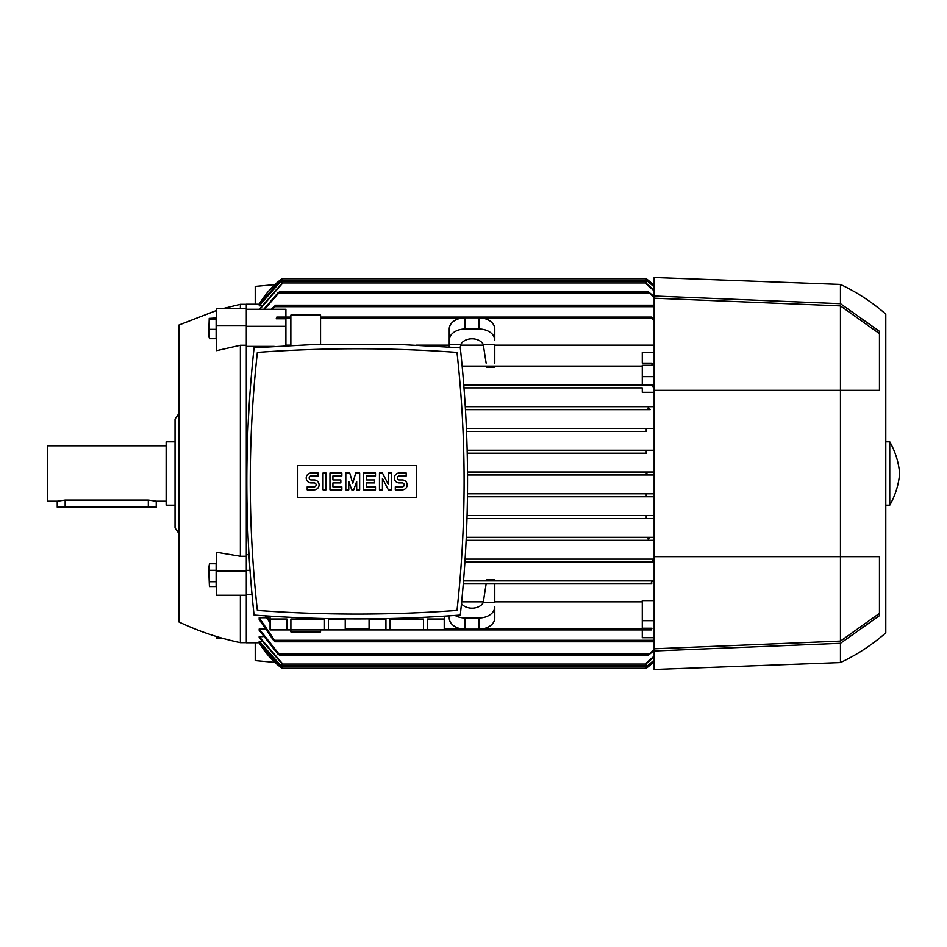<?xml version="1.0" encoding="UTF-8"?>
<svg xmlns="http://www.w3.org/2000/svg" width="947" height="947" viewBox="0 0 947 947"><rect width="100%" height="100%" fill="white"/><g stroke="black" fill="none" stroke-linecap="round" stroke-linejoin="round"><path stroke-width="1.42" d="M179.007 413.401L175.041 419.059L175.041 505.177L166.139 505.177L166.139 441.823L175.041 441.823L175.041 527.941L179.007 533.599M166.139 445.788L47.35 445.788L47.35 501.212L57.246 501.212L65.165 500.063L148.324 500.063L156.243 501.212L166.139 501.212M57.246 501.212L57.246 507.154L156.243 507.154L156.243 501.212M216.626 310.45L179.007 325.01L179.007 621.99C198.657 631.282 219.112 638.171 240.384 642.67L246.315 642.67M246.315 304.33L240.384 304.33L240.384 308.485M246.315 345.264L240.384 345.264L216.626 350.662L216.626 325.519L246.315 325.519L246.315 346.413L274.216 346.413M240.384 345.264L240.384 556.256L246.315 556.256M648.032 474.98L646.233 473.5L648.139 472.02M646.529 453.211L467.25 453.211L646.245 453.187M274.926 662.379L255.228 660.592L255.228 642.776M651.406 582.393L651.808 583.873L463.308 583.873L651.808 583.873M259.916 642.764L246.315 642.776L246.315 595.249L216.626 595.249L216.626 570.923L246.315 570.923L246.315 595.249M240.384 595.249L240.384 642.67M246.315 594.68L252.02 594.68M246.315 570.354L250.02 570.354M246.315 570.923L246.315 554.682L248.978 554.682M654.152 387.773L652.601 386.388L653.276 384.908L463.781 384.908L642.279 384.908L642.279 365.282L651.974 365.282L651.974 363.127L642.279 363.127L642.279 352.32L654.152 352.32M642.279 366.098L462.16 366.098L642.279 366.098M494.784 366.098L494.784 367.412L486.805 367.412L486.604 366.098M449.245 345.158L416.005 345.158M290.859 345.158L285.911 345.158M246.315 554.682L246.315 346.413M433.406 611.94L437.005 611.738M437.443 611.715L449.718 610.933M264.651 610.933L276.926 611.715M277.376 611.738L280.963 611.94M254.08 615.053C322.82 620.214 391.561 620.214 460.289 615.053C469.961 525.964 469.961 436.875 460.289 347.786L402.321 344.637L312.048 344.637L254.08 347.786C244.409 436.875 244.409 525.964 254.08 615.053M456.999 352.414A1370.333 1370.333 0 0 0 257.371 352.414A1175.996 1175.996 0 0 0 257.371 610.424A1370.333 1370.333 0 0 0 456.999 610.424A1175.996 1175.996 0 0 0 456.999 352.414M416.585 497.353L297.796 497.353L297.796 465.486L416.585 465.486L416.585 497.353M402.226 489.836A4.948 4.948 0 0 0 407.174 484.888A4.948 4.948 0 0 0 402.226 479.94L399.255 479.94A1.977 1.977 0 0 1 397.278 477.951A1.977 1.977 0 0 1 399.255 475.974L406.192 475.974L406.192 473.003L399.255 473.003A4.948 4.948 0 0 0 394.307 477.951A4.948 4.948 0 0 0 399.255 482.899L402.226 482.899A1.977 1.977 0 0 1 404.203 484.888A1.977 1.977 0 0 1 402.226 486.865L395.301 486.865L395.301 489.836L402.226 489.836M375.497 486.865L375.497 489.836L363.624 489.836L363.624 473.003L375.497 473.003L375.497 475.974L366.596 475.974L366.596 479.94L374.515 479.94L374.515 482.899L366.596 482.899L366.596 486.865L375.497 486.865M341.843 486.865L341.843 489.836L329.97 489.836L329.97 473.003L341.843 473.003L341.843 475.974L332.93 475.974L332.93 479.94L340.849 479.94L340.849 482.899L332.93 482.899L332.93 486.865L341.843 486.865M314.132 489.836A4.948 4.948 0 0 0 319.08 484.888A4.948 4.948 0 0 0 314.132 479.94L311.161 479.94A1.977 1.977 0 0 1 309.172 477.951A1.977 1.977 0 0 1 311.161 475.974L318.085 475.974L318.085 473.003L311.161 473.003A4.948 4.948 0 0 0 306.212 477.951A4.948 4.948 0 0 0 311.161 482.899L314.132 482.899A1.977 1.977 0 0 1 316.109 484.888A1.977 1.977 0 0 1 314.132 486.865L307.195 486.865L307.195 489.836L314.132 489.836M326.005 473.003L326.005 489.836L323.034 489.836L323.034 473.003L326.005 473.003M348.768 481.419L348.768 489.836L345.809 489.836L345.809 473.003L349.763 473.003L352.734 483.396L355.705 473.003L359.659 473.003L359.659 489.836L356.688 489.836L356.688 481.419L353.728 489.836L351.739 489.836L348.768 481.419M382.434 478.448L382.434 489.836L379.463 489.836L379.463 473.003L382.434 473.003L388.365 484.391L388.365 473.003L391.336 473.003L391.336 489.836L388.365 489.836L382.434 478.448M406.677 619.018L423.487 619.018L423.487 629.909L389.88 629.909L389.88 619.018L406.677 619.018M427.428 629.909L427.428 619.018L444.226 619.018L444.226 629.909L423.487 629.909M444.297 616.166L444.226 629.909M307.692 619.018L324.49 619.018L324.49 629.909L290.895 629.909L290.895 619.018L307.692 619.018M328.443 629.909L328.443 619.018L345.241 619.018L345.241 629.909L324.49 629.909M345.312 618.888L345.241 629.909M290.895 629.909L270.073 629.909L270.073 616.166M270.144 629.909L270.144 619.018L286.941 619.018L286.941 629.909M389.88 629.909L345.312 629.909M369.141 629.909L369.141 619.018L385.938 619.018L385.938 629.909M320.56 344.637L320.56 315.114L290.859 315.114L290.859 345.501M642.279 363.127L651.808 363.127M651.098 583.245C652.104 581.138 653.181 580.57 654.318 581.529M463.545 580.902L654.152 580.902L463.545 580.902M654.152 562.092L464.93 562.092L653.276 562.092L652.601 560.612L654.152 559.227M654.152 540.323L466.173 540.323L649.015 540.323L647.914 538.831L650.21 537.351L654.152 537.351L466.303 537.351L650.21 537.351M654.152 518.542L467.013 518.542L646.233 518.542L646.233 515.57L654.152 515.57L467.108 515.57L646.233 515.57M654.152 496.761L467.487 496.761L646.233 496.761L646.233 493.813L654.152 493.789L467.522 493.789L646.529 493.789M467.558 474.98L654.152 474.98L467.558 474.98M467.546 472.02L654.152 472.02L467.546 472.02M646.233 453.187L646.233 450.239L654.152 450.239M467.179 450.239L646.233 450.239L467.179 450.239M646.233 431.43L466.563 431.43L646.233 431.43L646.233 428.458L654.152 428.458M466.433 428.458L646.233 428.458L466.433 428.458M650.21 409.649L465.486 409.649L650.21 409.649L647.914 408.169L649.015 406.677L654.152 406.677M465.308 406.677L649.015 406.677L465.308 406.677M651.974 365.282L651.974 363.127M494.784 363.127L494.784 344.424L483.219 344.424L486.142 363.127M460.159 347.774L460.81 344.424A11.873 8.405 0 0 1 472.02 338.825A11.873 8.405 0 0 1 483.219 344.424M494.784 340.222L494.784 329.023A15.839 11.198 180 0 0 478.945 317.825L465.084 317.825A15.839 11.198 180 0 0 449.245 329.023L449.245 340.222A15.839 11.198 0 0 1 465.084 329.023L478.945 329.023A15.839 11.198 0 0 1 494.784 340.222L494.784 340.032M449.245 346.993L449.245 340.222M449.245 340.032L449.245 344.424L460.81 344.424M483.444 345.158L460.585 345.158M654.152 321.27L651.406 317.091L654.152 319.163M320.56 317.091L651.406 317.091M276.796 317.091L276.216 318.76L276.796 317.091L290.859 317.091M223.362 638.515L216.626 638.515L216.626 636.55M449.245 615.846L449.245 617.977A15.839 11.198 0 0 0 465.084 629.175L478.945 629.175A15.839 11.198 0 0 0 494.784 617.977L494.784 606.968M486.142 583.873L483.219 602.576L494.784 602.576L494.784 583.873M494.784 606.778A15.839 11.198 180 0 1 478.945 617.977L478.945 629.175M455.057 615.443A15.839 11.198 180 0 0 465.084 617.977L478.945 617.977M483.219 602.576A11.873 8.405 180 0 1 472.02 608.175A11.873 8.405 180 0 1 461.485 603.665M461.663 601.842L483.444 601.842M444.297 629.909L651.406 629.909L651.974 628.24L642.279 628.24L642.279 600.587L654.152 600.587M494.784 601.842L642.279 601.842M651.974 628.24L651.406 629.909M290.859 629.909L290.859 631.886L320.56 631.886L320.56 629.909M266.829 615.952L270.073 620.676M270.073 622.854L265.338 615.858M654.152 637.71L642.279 637.71L642.279 629.909M259.182 617.74L275.589 641.782L273.482 640.302L259.182 619.516L259.182 617.74L266.521 617.74M275.589 641.782L652.601 641.782L654.152 639.355M642.279 620.676L654.152 620.676M494.784 580.902L494.784 579.588L486.805 579.588L486.604 580.902M465.119 559.121L654.152 559.121L465.119 559.121M654.152 392.318L642.279 392.318L642.279 387.879L464.018 387.879L642.279 387.879M652.59 386.364L653.276 384.908L654.152 384.908L642.279 384.908M642.279 376.646L654.152 376.646M654.152 345.158L494.784 345.158M464.93 562.092L653.276 562.092M281.957 667.244L259.182 641.557L261.431 641.166M281.957 663.717L259.182 637.461L259.182 636.668L263.041 636.668M259.182 629.021L280.276 655.644L277.98 654.152L259.182 630.264L259.182 629.021L264.734 629.021M280.063 666.83L259.194 642.764A89.089 89.089 0 0 0 281.957 668.31L280.063 666.83L281.401 666.83M281.756 668.156L281.046 667.599M646.789 666.83L648.127 666.83L654.152 661.527A89.089 89.089 0 0 1 646.233 668.31L648.139 666.818M654.152 650.364L647.914 655.644L654.152 649.263M280.276 655.644L647.914 655.644M259.182 636.668L281.957 663.03L281.957 665.54L646.233 665.54L646.233 663.03L654.152 656.058M259.182 641.166L281.957 666.913L281.957 668.511L646.233 668.511L646.233 666.913L654.152 660.083M654.152 660.438L646.233 667.244M654.152 656.768L646.233 663.717M654.152 640.847L652.601 641.782M285.911 345.75L285.911 318.76L276.216 318.76M246.315 326.324L285.911 326.324M216.626 570.923L216.626 552.255L240.384 556.256M216.129 586.524L216.129 563.749L209.488 563.749L209.488 586.524L216.129 586.524M216.129 570.307L209.488 570.307M216.129 581.695L209.488 581.695M209.394 586.051L208.707 568.141L209.488 563.749M255.228 304.224L255.228 286.408L274.926 284.621M654.152 650.991L654.152 669.493L840.451 662.569L840.451 643.309L654.152 650.991L654.152 556.647L879.455 556.647L879.455 615.657L840.451 643.309M654.152 296.009L840.451 303.691L840.451 284.431L654.152 277.507L654.152 556.647M646.233 278.69A89.089 89.089 0 0 1 654.152 285.473L646.233 278.69M840.451 303.691L879.455 331.343L879.455 390.353L840.451 390.353L840.451 641.095L654.152 648.802M840.451 284.431C856.952 292.221 872.057 302.117 885.788 314.132L885.788 632.868C872.057 644.883 856.952 654.779 840.451 662.569M889.754 473.5L889.754 505.177C895.341 495.34 898.644 484.781 899.65 473.5C898.644 462.219 895.341 451.66 889.754 441.823L889.754 473.5M654.152 298.198L840.451 305.905L879.455 333.64M840.451 305.905L840.451 390.353L654.152 390.353M879.455 613.36L840.451 641.095M281.957 278.69L259.182 304.224A89.089 89.089 0 0 1 281.957 278.69L281.472 279.069M648.115 280.158L646.789 280.17M654.152 297.737L647.914 291.356L654.152 296.636M263.728 309.29L277.98 292.848L280.276 291.356L647.914 291.356M280.276 291.356L264.533 309.29M646.233 283.283L654.152 290.232M654.152 290.942L646.233 283.97L646.233 281.46L281.957 281.46L281.957 283.97L259.786 309.29M646.233 279.756L654.152 286.562M654.152 286.917L646.233 280.087L646.233 278.489L281.957 278.489L281.957 280.087L259.182 305.834L281.957 279.756M281.957 278.489L646.233 278.489M271.209 309.29L275.589 305.218L652.601 305.218L654.152 306.153M654.152 307.645L652.601 305.218M275.589 305.218L272.558 309.29M259.916 304.236L246.315 304.224L246.315 325.519M261.431 305.834L259.182 305.834M259.324 309.29L281.957 283.283M285.911 317.091L285.911 309.29L246.315 309.29M246.315 308.485L216.626 308.485L216.626 325.519M209.488 338.718L216.129 338.718L216.129 317.991L209.228 318.417L209.488 338.718L208.707 335.345L209.228 318.417M216.129 318.985L209.488 318.985M216.129 329.355L209.488 329.355M148.324 507.154L148.324 500.063M65.165 507.154L65.165 500.063M478.945 317.825L478.945 329.023M465.084 317.825L465.084 329.023M320.56 318.583L459.378 318.583M484.651 318.583L651.808 318.583M276.382 318.583L290.859 318.583M465.084 617.977L465.084 629.175M345.312 628.417L369.07 628.417M444.297 628.417L459.378 628.417M484.651 628.417L651.808 628.417M274.914 640.302L653.276 640.302M279.176 654.152L649.015 654.152M281.957 664.06L646.233 664.06M281.957 667.019L646.233 667.019M280.063 280.17L281.401 280.17M279.176 292.848L649.015 292.848M281.957 282.94L646.233 282.94M281.957 279.981L646.233 279.981M274.914 306.698L653.276 306.698M240.384 304.33L223.362 308.485M369.07 618.888L369.07 629.909M885.788 505.177L889.754 505.177M885.788 441.823L889.754 441.823"/></g></svg>

